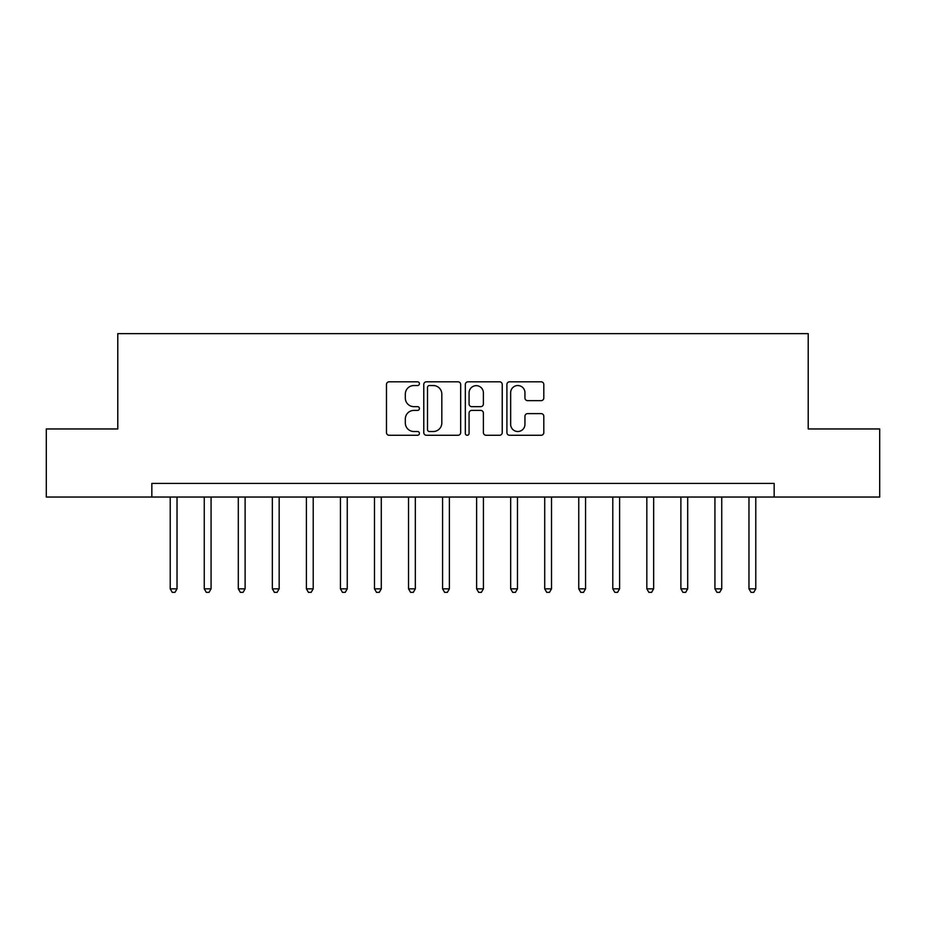<?xml version="1.0" encoding="UTF-8"?>
<svg xmlns="http://www.w3.org/2000/svg" width="926" height="926" viewBox="0 0 926 926"><rect width="100%" height="100%" fill="white"/><g stroke="black" fill="none" stroke-linecap="round" stroke-linejoin="round"><path stroke-width="1.39" d="M419.42 383.665A1.875 1.875 0 0 0 417.557 381.801L389.151 381.801A2.674 2.674 0 0 0 386.478 384.475L386.478 432.592A2.674 2.674 0 0 0 389.151 435.266L417.557 435.266A1.875 1.875 0 0 0 419.42 433.391A1.875 1.875 0 0 0 417.557 431.516L413.876 431.516A8.554 8.554 0 0 1 405.322 422.962L405.322 418.957A8.554 8.554 0 0 1 413.876 410.403L417.557 410.403A1.875 1.875 0 0 0 419.42 408.528A1.875 1.875 0 0 0 417.557 406.653L413.876 406.653A8.554 8.554 0 0 1 405.322 398.099L405.322 394.094A8.554 8.554 0 0 1 413.876 385.54L417.557 385.54A1.875 1.875 0 0 0 419.42 383.665M541.131 400.645A2.674 2.674 0 0 0 543.805 397.972L543.805 384.475A2.674 2.674 0 0 0 541.131 381.801L509.578 381.801A2.674 2.674 0 0 0 506.904 384.475L506.904 432.592A2.674 2.674 0 0 0 509.578 435.266L541.131 435.266A2.674 2.674 0 0 0 543.805 432.592L543.805 416.283A2.674 2.674 0 0 0 541.131 413.609L527.623 413.609A2.674 2.674 0 0 0 524.949 416.283L524.949 424.374A7.153 7.153 0 0 1 517.808 431.516A7.153 7.153 0 0 1 510.654 424.374L510.654 392.693A7.153 7.153 0 0 1 517.808 385.54A7.153 7.153 0 0 1 524.949 392.693L524.949 397.972A2.674 2.674 0 0 0 527.623 400.645L541.131 400.645M151.841 497.042L46.3 497.042L46.3 428.958L117.787 428.958L117.787 333.638L808.213 333.638L808.213 428.958L879.7 428.958L879.7 497.042L774.159 497.042L774.159 483.43L151.841 483.43L151.841 497.042L774.159 497.042M460.662 384.475A2.674 2.674 0 0 0 457.988 381.801L426.446 381.801A2.674 2.674 0 0 0 423.772 384.475L423.772 432.592A2.674 2.674 0 0 0 426.446 435.266L457.988 435.266A2.674 2.674 0 0 0 460.662 432.592L460.662 384.475M468.012 381.801L499.554 381.801A2.674 2.674 0 0 1 502.228 384.475L502.228 432.592A2.674 2.674 0 0 1 499.554 435.266L486.057 435.266A2.674 2.674 0 0 1 483.384 432.592L483.384 413.077A2.674 2.674 0 0 0 480.71 410.403L471.751 410.403A2.674 2.674 0 0 0 469.077 413.077L469.077 433.391A1.875 1.875 0 0 1 467.213 435.266A1.875 1.875 0 0 1 465.338 433.391L465.338 384.475A2.674 2.674 0 0 1 468.012 381.801M429.386 385.54A1.875 1.875 0 0 0 427.511 387.415L427.511 429.652A1.875 1.875 0 0 0 429.386 431.516L433.264 431.516A8.554 8.554 0 0 0 441.818 422.962L441.818 394.094A8.554 8.554 0 0 0 433.264 385.54L429.386 385.54M483.384 392.821A7.153 7.153 0 0 0 476.23 385.667A7.153 7.153 0 0 0 469.077 392.821L469.077 403.979A2.674 2.674 0 0 0 471.751 406.653L480.71 406.653A2.674 2.674 0 0 0 483.384 403.979L483.384 392.821M170.222 497.042L170.222 588.832L177.028 588.832L177.028 497.042M177.028 588.832L174.991 592.362L172.259 592.362L170.222 588.832M204.264 497.042L204.264 588.832L211.07 588.832L211.07 497.042M211.07 588.832L209.033 592.362L206.313 592.362L204.264 588.832M238.306 497.042L238.306 588.832L245.112 588.832L245.112 497.042M245.112 588.832L243.075 592.362L240.355 592.362L238.306 588.832M272.348 497.042L272.348 588.832L279.166 588.832L279.166 497.042M279.166 588.832L277.117 592.362L274.397 592.362L272.348 588.832M306.402 497.042L306.402 588.832L313.208 588.832L313.208 497.042M313.208 588.832L311.159 592.362L308.439 592.362L306.402 588.832M340.444 497.042L340.444 588.832L347.25 588.832L347.25 497.042M347.25 588.832L345.213 592.362L342.481 592.362L340.444 588.832M374.486 497.042L374.486 588.832L381.292 588.832L381.292 497.042M381.292 588.832L379.255 592.362L376.523 592.362L374.486 588.832M408.528 497.042L408.528 588.832L415.334 588.832L415.334 497.042M415.334 588.832L413.297 592.362L410.577 592.362L408.528 588.832M442.57 497.042L442.57 588.832L449.388 588.832L449.388 497.042M449.388 588.832L447.339 592.362L444.619 592.362L442.57 588.832M476.612 497.042L476.612 588.832L483.43 588.832L483.43 497.042M483.43 588.832L481.381 592.362L478.661 592.362L476.612 588.832M510.666 497.042L510.666 588.832L517.472 588.832L517.472 497.042M517.472 588.832L515.423 592.362L512.703 592.362L510.666 588.832M544.708 497.042L544.708 588.832L551.514 588.832L551.514 497.042M551.514 588.832L549.477 592.362L546.745 592.362L544.708 588.832M578.75 497.042L578.75 588.832L585.556 588.832L585.556 497.042M585.556 588.832L583.519 592.362L580.787 592.362L578.75 588.832M612.792 497.042L612.792 588.832L619.598 588.832L619.598 497.042M619.598 588.832L617.561 592.362L614.841 592.362L612.792 588.832M646.834 497.042L646.834 588.832L653.652 588.832L653.652 497.042M653.652 588.832L651.603 592.362L648.883 592.362L646.834 588.832M680.888 497.042L680.888 588.832L687.694 588.832L687.694 497.042M687.694 588.832L685.645 592.362L682.925 592.362L680.888 588.832M714.93 497.042L714.93 588.832L721.736 588.832L721.736 497.042M721.736 588.832L719.687 592.362L716.967 592.362L714.93 588.832M748.972 497.042L748.972 588.832L755.778 588.832L755.778 497.042M755.778 588.832L753.741 592.362L751.009 592.362L748.972 588.832"/></g></svg>
